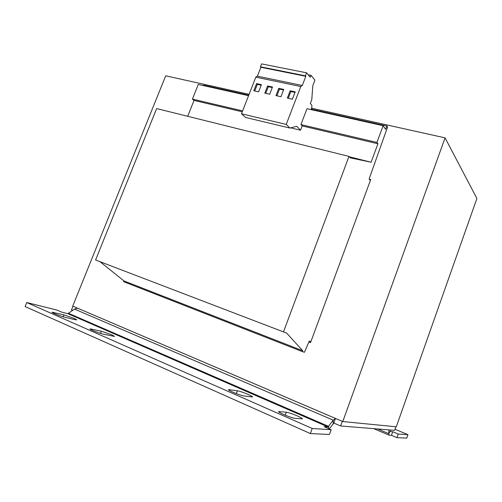 <?xml version="1.0" encoding="UTF-8"?>
<svg xmlns="http://www.w3.org/2000/svg" width="502" height="502" viewBox="0 0 502 502"><rect width="100%" height="100%" fill="white"/><g stroke="black" fill="none" stroke-linecap="round" stroke-linejoin="round"><path stroke-width="0.75" d="M74.246 318.412L63.98 314.861L52.07 312.213C51.493 312.671 60.911 316.342 65.134 317.308L74.955 319.667L76.743 319.849L74.246 318.412M297.309 415.907C292.509 413.874 288.857 412.644 286.347 412.217L278.604 411.558C277.738 412.368 291.806 418.172 295.032 418.329L302.392 418.85C302.342 418.367 300.648 417.388 297.309 415.907M248.157 394.421C243.639 392.514 240.025 391.284 237.314 390.751L228.548 389.621C227.757 390.349 240.583 395.576 244.141 395.965L252.544 396.963C252.519 396.555 251.056 395.708 248.157 394.421M111.764 334.809L101.354 331.22L90.053 328.885C89.431 329.394 99.471 333.341 103.607 334.213L114.594 336.447L111.764 334.809M445.079 137.862L342.772 421.548L396.279 426.807L476.9 198.472L445.079 137.862L311.554 108.2M249.092 94.326L165.704 75.808L72.727 306.101L335.48 418.442L333.24 420.168L328.013 426.945L324.16 426.656L331.151 429.712L329.431 434.468L310.361 433.571L312.213 428.482L331.151 429.712M290.658 127.841L300.554 130.2L302.185 125.92L300.924 124.59L376.933 142.455L383.133 125.701L385.643 129.303L386.866 125.996L387.575 127.031L369.096 179.045L370.363 180.469M302.185 125.92L377.931 143.773L376.933 142.455M300.924 124.59L306.992 108.708L383.133 125.701M310.882 341.674L309.257 341.096L304.45 352.266L302.373 351.607L302.7 350.729L286.554 332.995L283.479 331.897L348.984 156.404L350.245 157.829L371.103 162.228L377.931 143.773M302.7 350.729L123.963 280.925L123.661 281.691L302.373 351.607M123.963 280.925L99.973 261.68M348.984 156.404L156.637 108.564L95.581 260.005L283.479 331.897M349.342 156.806L371.103 162.228M187.692 116.288L194.017 100.419L242.265 111.795M194.017 100.419L192.435 99.095L242.617 110.886M192.435 99.095L198.271 84.449L248.565 95.675M203.285 85.566L203.454 85.133L248.741 95.223M311.19 109.135L386.866 125.996M342.772 421.548L73.016 306.22M369.221 179.189L370.696 179.572L310.55 342.584L308.937 341.962M395.902 426.769L394.641 430.346L340.651 425.978L342.314 421.36L335.48 418.442L333.817 423.029L329.281 428.896M310.361 433.571L25.1 306.559L26.75 302.537L57.084 310.11L61.771 312.15L67.883 313.668L74.478 309.069L77.597 308.184M72.671 310.449L71.466 309.929L72.966 306.207M340.651 425.978L333.817 423.029M26.75 302.537L312.213 428.482M391.447 435.309L392.715 431.72L398.255 434.048L396.988 437.656L391.447 435.309L389.056 435.159L388.705 433.628L389 429.888M392.715 431.72L390.418 431.544L390.405 430.001M396.988 437.656L406.745 438.114L407.95 434.676L395.024 429.266M398.255 434.048L407.95 434.676M311.008 109.605L311.855 107.434L311.849 105.207L310.33 103.443L311.798 99.591L312.796 85.673L314.917 80.125L311.121 75.363L310.18 77.27L306.609 72.821L305.448 75.833L305.831 76.304L302.304 85.497L300.773 86.526L286.234 124.408L289.849 128.041L296.757 126.284L300.554 130.2M306.609 72.821L261.605 63.886L260.469 66.797L260.896 67.268L257.419 76.166L255.807 77.139L241.487 113.791L245.478 117.43L289.849 128.041M305.448 75.833L260.469 66.797M305.831 76.304L260.896 67.268M302.304 85.497L257.419 76.166M300.773 86.526L255.807 77.139M272.504 87.009L267.604 85.961L264.805 93.159L269.706 94.232L272.504 87.009M261.416 84.643L256.585 83.608L253.799 90.749L258.624 91.803L261.416 84.643M286.234 124.408L241.487 113.791M311.121 75.363L308.178 74.773M295.226 91.853L290.162 90.774L287.345 98.091L292.402 99.195L295.226 91.853M283.774 89.412L278.798 88.346L275.987 95.606L280.963 96.691L283.774 89.412M283.561 89.971L279.488 89.105L278.798 88.346M279.488 89.105L276.897 95.8M295.007 92.418L290.84 91.527L290.162 90.774M290.84 91.527L288.236 98.285M261.197 85.196L257.313 84.367L256.585 83.608M257.313 84.367L254.74 90.956M272.291 87.568L268.313 86.714L267.604 85.961M268.313 86.714L265.734 93.359M63.98 314.861L63.202 316.781M286.347 412.217L285.243 415.198M237.314 390.751L236.26 393.549M101.354 331.22L100.5 333.353M68.793 313.411L328.672 426.43L328.641 428.614M74.478 309.069L333.24 420.168L333.177 423.531M67.883 313.668L328.013 426.945M390.318 431.105L388.705 433.628L377.686 428.972M91.816 329.03L91.477 329.877M229.565 389.558L229.27 390.343M279.376 411.452L279.112 412.167M54.053 312.439L53.708 313.273M373.683 428.652L389.056 435.159"/></g></svg>
